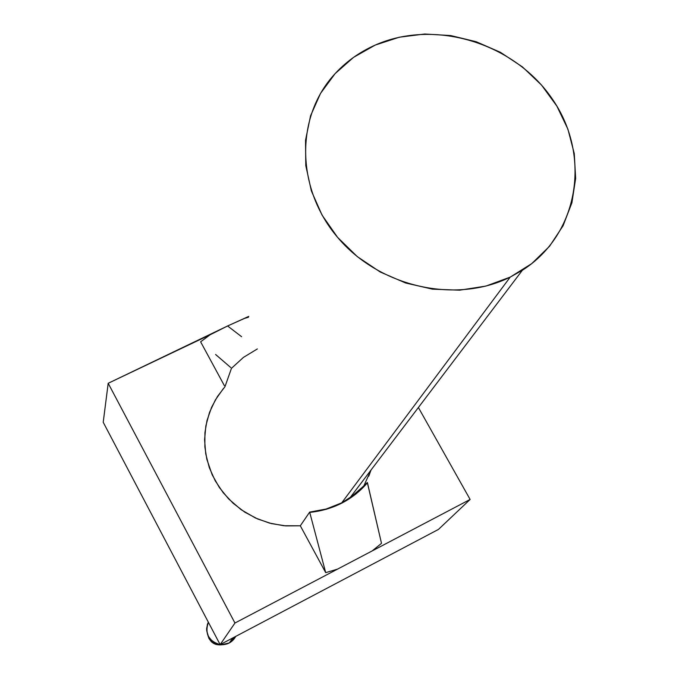 <?xml version="1.0" encoding="UTF-8"?>
<svg xmlns="http://www.w3.org/2000/svg" width="679" height="679" viewBox="0 0 679 679"><rect width="100%" height="100%" fill="white"/><g stroke="black" fill="none" stroke-linecap="round" stroke-linejoin="round"><path stroke-width="1.02" d="M221.303 644.719L229.29 642.971L232.948 637.87L229.663 642.767L235.783 636.376C232.32 642.393 227.109 645.143 220.157 644.617C211.704 642.792 207.197 637.564 206.637 628.932L208.334 622.176C204.634 633.643 208.563 641.12 220.132 644.617L216.482 643.675M207.842 635.204C209.981 642.461 214.785 645.636 222.262 644.744M222.271 644.744L216.041 644.507L211.95 642.275L209.022 638.642L207.833 635.204M206.654 628.414L207.689 623.602M235.783 636.376L232.795 640.424L228.297 643.446M227.261 643.862L222.423 644.744M215.455 643.225L211.398 640.399M210.617 639.593L207.935 635.434M207.528 634.39L206.637 629.535M215.591 354.48L230.75 367.551L215.591 354.48M210.125 334.772L200.619 341.817L224.376 385.655L200.619 341.817L210.125 334.772L108.19 383.279L103.216 422.279L220.14 644.626L438.456 529.416L470.123 499.455L234.951 623.025L220.14 644.626L438.456 529.416L470.123 499.455L418.391 407.51L470.123 499.455L372.151 550.941L381.496 543.344L367.314 482.506L355.567 493.913L341.707 502.859L349.719 498.157L367.466 482.794C352.503 499.99 333.279 509.861 309.811 512.399L326.361 509.284L341.851 503.131L355.72 494.185L367.466 482.794L381.496 543.344L372.151 550.941L337.488 569.146L325.699 572.643L309.658 512.11L325.699 572.643L300.313 525.801L325.699 572.643L337.488 569.146L234.951 623.025L220.14 644.626L103.216 422.279L108.19 383.279L234.951 623.025L108.19 383.279L227.601 325.971L210.125 334.772M241.597 336.708L227.601 325.971L241.597 336.708M363.435 486.792L371.023 470.046L368.782 476.166M223.34 388.592L215.387 399.897L209.497 412.433L205.856 425.869L204.583 439.805L205.745 453.869L209.302 467.644L215.184 480.732L223.221 492.742L233.186 503.317L244.788 512.161L257.697 518.994L271.524 523.619L285.867 525.911L300.313 525.801L309.658 512.11C321.04 511.058 331.725 507.968 341.707 502.859L510.226 277.1C456.135 304.065 380.316 287.31 338.414 238.329C296.154 189.602 295.11 118.375 333.559 75.352C345.11 62.358 359.004 52.266 375.249 45.069C435.4 18.384 515.505 43.49 553.062 100.093C591.29 156.289 578.78 234.374 522.363 270.267L510.226 277.1L341.707 502.859L326.209 509.012L309.658 512.11L300.313 525.801L283.873 525.741L269.359 523.059L255.508 518.026L241.096 509.674L228.534 498.819L219.309 487.437L212.137 474.689L206.857 459.344L204.863 446.926L204.922 432.718L207.002 420.505L211.619 407.222L217.492 396.451L224.953 386.733L231.463 368.324L243.447 357.383L257.358 348.938M248.743 316.397L227.601 325.971L244.61 318.366L248.446 317.246L244.61 318.366L248.743 316.397M375.249 45.069L353.581 57.342L335.103 73.629L320.547 93.362L310.541 115.846L305.533 140.222L305.779 165.574L311.355 190.892L322.084 215.15L337.582 237.353L357.23 256.577L380.257 272.016L405.711 283.024L432.531 289.161L459.624 290.179L485.875 286.097L510.226 277.1L531.742 263.613L549.591 246.231L563.129 225.666L571.905 202.775L575.648 178.441L574.273 153.598L567.916 129.18L556.839 106.06L541.511 85.062L522.482 66.941L500.465 52.334L476.251 41.742L450.703 35.554L424.731 34.018L399.269 37.218L375.249 45.069M233.949 639.177L229.29 642.971L223.518 644.685L220.157 644.617M220.132 644.617L217.526 644.04L212.221 641.137L208.419 636.435L206.696 630.638L207.324 624.638L208.326 622.176M233.321 637.674L229.663 642.767M349.719 498.157L522.363 270.267"/></g></svg>
